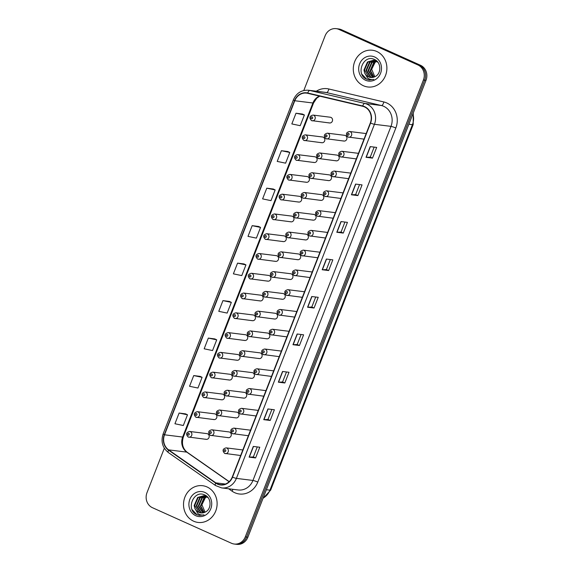 <?xml version="1.0" encoding="UTF-8"?>
<svg xmlns="http://www.w3.org/2000/svg" width="573" height="573" viewBox="0 0 573 573"><rect width="100%" height="100%" fill="white"/><g stroke="black" fill="none" stroke-linecap="round" stroke-linejoin="round"><path stroke-width="0.86" d="M321.181 142.548A2.894 2.621 -82.9 0 0 324.748 140.586A2.894 2.621 -82.9 0 0 322.578 137.004L305.28 134.848A2.894 2.621 97.1 0 1 307.45 138.43A2.894 2.621 97.1 0 1 303.876 140.399M313.467 162.324A2.894 2.621 -82.9 0 0 317.041 160.361A2.894 2.621 -82.9 0 0 314.871 156.78L297.566 154.624A2.894 2.621 97.1 0 1 299.736 158.205A2.894 2.621 97.1 0 1 296.169 160.168M305.76 182.099A2.894 2.621 -82.9 0 0 309.334 180.13A2.894 2.621 -82.9 0 0 307.164 176.556L289.859 174.4A2.894 2.621 97.1 0 1 292.029 177.981A2.894 2.621 97.1 0 1 288.455 179.943M298.053 201.875A2.894 2.621 -82.9 0 0 301.62 199.905A2.894 2.621 -82.9 0 0 299.45 196.324L282.145 194.168A2.894 2.621 97.1 0 1 284.323 197.749A2.894 2.621 97.1 0 1 280.749 199.719M290.339 221.651A2.894 2.621 -82.9 0 0 293.913 219.681A2.894 2.621 -82.9 0 0 291.743 216.1L274.438 213.944A2.894 2.621 97.1 0 1 276.609 217.525A2.894 2.621 97.1 0 1 273.035 219.495M282.632 241.419A2.894 2.621 -82.9 0 0 286.206 239.457A2.894 2.621 -82.9 0 0 284.029 235.875L266.731 233.72A2.894 2.621 97.1 0 1 268.902 237.301A2.894 2.621 97.1 0 1 265.328 239.263M274.918 261.195A2.894 2.621 -82.9 0 0 278.492 259.225A2.894 2.621 -82.9 0 0 276.322 255.651L259.017 253.495A2.894 2.621 97.1 0 1 261.188 257.076A2.894 2.621 97.1 0 1 257.621 259.039M267.211 280.971A2.894 2.621 -82.9 0 0 270.785 279.001A2.894 2.621 -82.9 0 0 268.615 275.42L251.311 273.271A2.894 2.621 97.1 0 1 253.481 276.845A2.894 2.621 97.1 0 1 249.907 278.815M259.505 300.746A2.894 2.621 -82.9 0 0 263.071 298.777A2.894 2.621 -82.9 0 0 260.901 295.195L243.604 293.039A2.894 2.621 97.1 0 1 245.774 296.621A2.894 2.621 97.1 0 1 242.2 298.59M251.791 320.515A2.894 2.621 -82.9 0 0 255.365 318.552A2.894 2.621 -82.9 0 0 253.194 314.971L235.89 312.815A2.894 2.621 97.1 0 1 238.06 316.396A2.894 2.621 97.1 0 1 234.493 318.359M244.084 340.29A2.894 2.621 -82.9 0 0 247.658 338.328A2.894 2.621 -82.9 0 0 245.488 334.747L228.183 332.591A2.894 2.621 97.1 0 1 230.353 336.172A2.894 2.621 97.1 0 1 226.779 338.134M236.377 360.066A2.894 2.621 -82.9 0 0 239.944 358.096A2.894 2.621 -82.9 0 0 237.774 354.515L220.469 352.366A2.894 2.621 97.1 0 1 222.646 355.94A2.894 2.621 97.1 0 1 219.072 357.91M228.663 379.842A2.894 2.621 -82.9 0 0 232.237 377.872A2.894 2.621 -82.9 0 0 230.067 374.291L212.762 372.135A2.894 2.621 97.1 0 1 214.932 375.716A2.894 2.621 97.1 0 1 211.358 377.686M220.956 399.61A2.894 2.621 -82.9 0 0 224.53 397.648A2.894 2.621 -82.9 0 0 222.353 394.066L205.055 391.911A2.894 2.621 97.1 0 1 207.225 395.492A2.894 2.621 97.1 0 1 203.651 397.461M213.242 419.386A2.894 2.621 -82.9 0 0 216.816 417.423A2.894 2.621 -82.9 0 0 214.646 413.842L197.341 411.686A2.894 2.621 97.1 0 1 199.511 415.267A2.894 2.621 97.1 0 1 195.945 417.23M205.535 439.162A2.894 2.621 -82.9 0 0 209.109 437.192A2.894 2.621 -82.9 0 0 206.939 433.618L189.634 431.462A2.894 2.621 97.1 0 1 191.805 435.036A2.894 2.621 97.1 0 1 188.231 437.006M328.888 122.78A2.894 2.621 -82.9 0 0 332.462 120.81A2.894 2.621 -82.9 0 0 330.292 117.229L312.987 115.073A2.894 2.621 97.1 0 1 315.157 118.654A2.894 2.621 97.1 0 1 311.583 120.624M335.57 160.648A2.894 2.621 -82.9 0 0 339.137 158.678A2.894 2.621 -82.9 0 0 336.967 155.097L319.67 152.941A2.894 2.621 97.1 0 1 321.84 156.522A2.894 2.621 97.1 0 1 318.266 158.492M327.856 180.423A2.894 2.621 -82.9 0 0 331.43 178.454A2.894 2.621 -82.9 0 0 329.26 174.872L311.956 172.717A2.894 2.621 97.1 0 1 314.126 176.298A2.894 2.621 97.1 0 1 310.559 178.267M320.149 200.192A2.894 2.621 -82.9 0 0 323.724 198.229A2.894 2.621 -82.9 0 0 321.553 194.648L304.249 192.492A2.894 2.621 97.1 0 1 306.419 196.073A2.894 2.621 97.1 0 1 302.845 198.036M312.443 219.968A2.894 2.621 -82.9 0 0 316.01 218.005A2.894 2.621 -82.9 0 0 313.839 214.424L296.535 212.268A2.894 2.621 97.1 0 1 298.712 215.849A2.894 2.621 97.1 0 1 295.138 217.812M304.729 239.743A2.894 2.621 -82.9 0 0 308.303 237.774A2.894 2.621 -82.9 0 0 306.132 234.192L288.828 232.044A2.894 2.621 97.1 0 1 290.998 235.618A2.894 2.621 97.1 0 1 287.424 237.587M297.022 259.519A2.894 2.621 -82.9 0 0 300.596 257.549A2.894 2.621 -82.9 0 0 298.418 253.968L281.121 251.812A2.894 2.621 97.1 0 1 283.291 255.393A2.894 2.621 97.1 0 1 279.717 257.363M289.308 279.287A2.894 2.621 -82.9 0 0 292.882 277.325A2.894 2.621 -82.9 0 0 290.712 273.744L273.407 271.588A2.894 2.621 97.1 0 1 275.577 275.169A2.894 2.621 97.1 0 1 272.01 277.131M281.601 299.063A2.894 2.621 -82.9 0 0 285.175 297.101A2.894 2.621 -82.9 0 0 283.005 293.519L265.7 291.363A2.894 2.621 97.1 0 1 267.87 294.945A2.894 2.621 97.1 0 1 264.296 296.907M273.894 318.839A2.894 2.621 -82.9 0 0 277.461 316.869A2.894 2.621 -82.9 0 0 275.291 313.288L257.993 311.139A2.894 2.621 97.1 0 1 260.163 314.713A2.894 2.621 97.1 0 1 256.589 316.683M266.18 338.614A2.894 2.621 -82.9 0 0 269.754 336.645A2.894 2.621 -82.9 0 0 267.584 333.063L250.279 330.908A2.894 2.621 97.1 0 1 252.449 334.489A2.894 2.621 97.1 0 1 248.883 336.458M258.473 358.383A2.894 2.621 -82.9 0 0 262.047 356.42A2.894 2.621 -82.9 0 0 259.877 352.839L242.572 350.683A2.894 2.621 97.1 0 1 244.743 354.264A2.894 2.621 97.1 0 1 241.169 356.234M250.766 378.159A2.894 2.621 -82.9 0 0 254.333 376.196A2.894 2.621 -82.9 0 0 252.163 372.615L234.858 370.459A2.894 2.621 97.1 0 1 237.036 374.04A2.894 2.621 97.1 0 1 233.462 376.003M243.052 397.934A2.894 2.621 -82.9 0 0 246.626 395.964A2.894 2.621 -82.9 0 0 244.456 392.39L227.152 390.234A2.894 2.621 97.1 0 1 229.322 393.816A2.894 2.621 97.1 0 1 225.748 395.778M235.345 417.71A2.894 2.621 -82.9 0 0 238.92 415.74A2.894 2.621 -82.9 0 0 236.742 412.159L219.445 410.003A2.894 2.621 97.1 0 1 221.615 413.584A2.894 2.621 97.1 0 1 218.041 415.554M227.631 437.478A2.894 2.621 -82.9 0 0 231.206 435.516A2.894 2.621 -82.9 0 0 229.035 431.935L211.731 429.779A2.894 2.621 97.1 0 1 213.901 433.36A2.894 2.621 97.1 0 1 210.334 435.33M343.277 140.872A2.894 2.621 -82.9 0 0 346.851 138.902A2.894 2.621 -82.9 0 0 344.681 135.328L327.376 133.172A2.894 2.621 97.1 0 1 329.547 136.754A2.894 2.621 97.1 0 1 325.973 138.716M376.776 51.477A18.508 16.775 -82.9 0 0 372.386 50.245A18.508 16.775 -82.9 0 0 353.913 64.061A18.508 16.775 -82.9 0 0 363.418 85.742A18.508 16.775 -82.9 0 0 367.809 86.974A18.508 16.775 -82.9 0 0 386.274 73.158A18.508 16.775 -82.9 0 0 376.776 51.477A18.508 16.775 -82.9 0 0 372.386 50.245A18.508 16.775 -82.9 0 0 353.913 64.061A18.508 16.775 -82.9 0 0 363.418 85.742A18.508 16.775 -82.9 0 0 367.809 86.974A18.508 16.775 -82.9 0 0 386.274 73.158A18.508 16.775 -82.9 0 0 376.776 51.477M206.996 486.935A18.508 16.775 -82.9 0 0 202.606 485.703A18.508 16.775 -82.9 0 0 184.134 499.52A18.508 16.775 -82.9 0 0 193.638 521.201A18.508 16.775 -82.9 0 0 198.029 522.433A18.508 16.775 -82.9 0 0 216.501 508.616A18.508 16.775 -82.9 0 0 206.996 486.935A18.508 16.775 -82.9 0 0 202.606 485.703A18.508 16.775 -82.9 0 0 184.134 499.52A18.508 16.775 -82.9 0 0 193.638 521.201A18.508 16.775 -82.9 0 0 198.029 522.433A18.508 16.775 -82.9 0 0 216.501 508.616A18.508 16.775 -82.9 0 0 206.996 486.935M364.492 106.907A12.341 11.181 97.1 0 1 370.316 122.959L232.266 477.03A12.341 11.181 97.1 0 1 220.462 484.651A12.341 11.181 97.1 0 1 215.82 482.853L168.648 449.869A12.341 11.181 97.1 0 1 164.544 434.8L294.787 100.741A12.341 11.181 97.1 0 1 306.591 93.12A12.341 11.181 97.1 0 1 307.665 93.313L362.637 106.277A12.341 11.181 97.1 0 1 364.492 106.907M364.6 106.621A12.649 11.46 -82.9 0 0 362.702 105.976L307.73 93.012A12.649 11.46 -82.9 0 0 294.529 100.626L164.286 434.685A12.649 11.46 -82.9 0 0 168.498 450.134L215.663 483.111A12.649 11.46 -82.9 0 0 232.523 477.144L370.573 123.073A12.649 11.46 -82.9 0 0 364.6 106.621M336.193 28.65L338.779 28.972A11.567 10.486 -82.9 0 1 341.522 29.746L420.539 65.293A11.567 10.486 -82.9 0 1 426.004 80.335L247.873 537.209A11.567 10.486 -82.9 0 1 236.807 544.35L235.517 544.192A11.567 10.486 -82.9 0 0 246.583 537.044L424.708 80.17A11.567 10.486 -82.9 0 0 419.243 65.129L340.233 29.581A11.567 10.486 -82.9 0 0 337.483 28.808A11.567 10.486 -82.9 0 1 340.233 29.581L419.243 65.129A11.567 10.486 -82.9 0 1 424.708 80.17L246.583 537.044A11.567 10.486 -82.9 0 1 235.517 544.192L234.221 544.028A11.567 10.486 -82.9 0 0 245.287 536.887L423.411 80.012A11.567 10.486 -82.9 0 0 417.953 64.971L338.937 29.424A11.567 10.486 -82.9 0 0 336.193 28.65A11.567 10.486 -82.9 0 0 325.127 35.791L303.797 90.505M257.263 446.926L253.352 456.946L249.133 457.139L255.601 457.942L259.777 447.234L253.309 446.431L249.133 457.139M253.359 456.932L255.601 457.942M271.874 409.444L267.963 419.465L263.745 419.658L270.212 420.467L274.388 409.759L267.92 408.95L263.745 419.658M267.971 419.457L270.212 420.467M286.486 371.97L282.575 381.99L278.356 382.184L284.824 382.986L289 372.278L282.532 371.476L278.356 382.184M282.582 381.976L284.824 382.986M301.097 334.489L297.186 344.509L292.968 344.702L299.435 345.512L303.611 334.804L297.143 333.995L292.968 344.702M297.194 344.502L299.435 345.512M372.493 158.119L370.251 157.109L366.025 157.317L372.493 158.119L376.669 147.411L370.201 146.609L366.025 157.317M357.881 195.601L355.64 194.591L351.414 194.791L357.881 195.601L362.057 184.893L355.589 184.083L351.414 194.791M344.932 222.059L341.021 232.079L336.802 232.273L343.27 233.075L347.446 222.367L340.978 221.565L336.802 232.273M341.028 232.065L343.27 233.075M330.32 259.533L326.409 269.554L322.191 269.747L328.658 270.556L332.834 259.848L326.366 259.039L322.191 269.747M326.417 269.546L328.658 270.556M315.709 297.015L311.798 307.035L307.579 307.228L314.047 308.03L318.223 297.323L311.755 296.52L307.579 307.228M311.805 307.021L314.047 308.03M164.322 448.236L146.996 492.665A11.567 10.486 -82.9 0 0 152.461 507.707L231.478 543.254A11.567 10.486 -82.9 0 0 234.221 544.028M214.796 338.922L208.336 338.091L204.16 348.799L212.547 350.554L216.716 339.846L214.739 338.894M200.185 376.397L193.724 375.573L189.548 386.281L197.936 388.036L202.104 377.328L200.127 376.368M185.573 413.878L179.105 413.047L174.937 423.755L183.317 425.51L187.493 414.802L185.516 413.849M258.631 226.485L252.17 225.662L247.994 236.37L256.382 238.124L260.557 227.417L258.573 226.457M273.242 189.011L266.782 188.18L262.606 198.888L270.993 200.643L275.169 189.935L273.185 188.983M287.854 151.53L281.393 150.706L277.217 161.414L285.605 163.169L289.78 152.461L287.796 151.501M302.465 114.056L296.005 113.225L291.829 123.933L300.216 125.688L304.392 114.98L302.408 114.027M229.408 301.441L222.947 300.617L218.771 311.325L227.159 313.08L231.334 302.372L229.35 301.412M237.559 263.136L233.383 273.844L241.77 275.599L245.946 264.891L243.962 263.938L237.559 263.136L245.946 264.891M355.64 194.598L359.543 184.578M370.251 157.124L374.155 147.103M252.17 225.662L260.557 227.417M266.782 188.18L275.169 189.935M281.393 150.706L289.78 152.461M296.005 113.225L304.392 114.98M222.947 300.617L231.334 302.372M208.336 338.091L216.716 339.846M193.724 375.573L202.104 377.328M179.105 413.047L187.493 414.802M373.696 77.183L370.122 70.801L373.61 62.772L376.497 61.275M373.976 77.09L370.638 70.866L374.126 62.837L376.74 61.418M372.6 77.434L368.067 70.543L371.562 62.514L375.516 60.781M375.781 60.752L376.418 60.709M372.873 77.391L368.582 70.608L372.07 62.579L375.766 60.888M376.031 60.845L376.518 60.795M371.526 77.52L370.387 77.111L366.018 70.286L369.506 62.264L374.52 60.444M374.778 60.452L376.346 60.645M371.798 77.513L370.903 77.169L366.527 70.35L370.015 62.328L374.771 60.516M375.029 60.509L375.809 60.545M375.551 60.509L376.289 60.602M364.636 72.9A8.717 7.9 -82.9 0 0 368.568 76.882A8.717 7.9 -82.9 0 0 370.638 77.462A8.717 7.9 -82.9 0 0 375.136 76.567C381.575 73.695 381.281 62.414 374.792 59.642C363.705 53.669 355.332 73.702 365.961 78.931L369.198 79.955L373.804 79.375C371.533 79.84 369.449 79.389 367.551 78.014L364.636 72.9L363.962 70.035L367.451 62.006L373.503 60.251L375.652 60.845L378.03 62.436M370.738 77.477L368.847 76.918L364.478 70.092L367.966 62.07L373.754 60.287M373.503 60.251L376.167 60.91M374.821 76.732L371.691 69.29L375.229 62.092M374.635 56.971A12.57 11.396 -82.9 0 0 359.622 63.897A12.57 11.396 -82.9 0 0 365.56 80.249A12.57 11.396 -82.9 0 0 380.565 73.323A12.57 11.396 -82.9 0 0 374.635 56.971M369.291 79.969L366.734 79.224L361.914 74.225M203.924 512.642L200.349 506.253L203.838 498.231L206.717 496.727M204.203 512.549L200.858 506.317L204.346 498.295L206.96 496.877M202.828 512.892L198.294 506.002L201.782 497.973L205.736 496.239M206.008 496.204L206.638 496.161M203.1 512.842L198.81 506.066L202.298 498.037L205.986 496.347M206.251 496.304L206.746 496.247M201.753 512.971L200.614 512.563L196.238 505.744L199.726 497.715L204.74 495.903M204.998 495.903L206.566 496.103M202.018 512.971L201.123 512.627L196.754 505.809L200.242 497.779L204.991 495.974M205.256 495.967L206.029 495.996M205.779 495.96L206.509 496.06M194.856 508.351A8.717 7.9 -82.9 0 0 198.788 512.334A8.717 7.9 -82.9 0 0 200.858 512.921A8.717 7.9 -82.9 0 0 205.363 512.026C211.795 509.153 211.501 497.865 205.012 495.101C193.932 489.12 185.552 509.161 196.181 514.389L199.418 515.413L204.024 514.833C201.753 515.299 199.669 514.848 197.778 513.472L194.856 508.351L194.183 505.486L197.671 497.464L203.723 495.709L205.879 496.297L208.257 497.887M200.958 512.928L199.075 512.369L194.698 505.551L198.186 497.529L203.981 495.745M203.723 495.709L206.387 496.361M204.769 511.918A8.717 7.9 -82.9 0 0 205.055 512.183L201.911 504.749L205.449 497.543M204.855 492.429A12.57 11.396 -82.9 0 0 189.842 499.355A12.57 11.396 -82.9 0 0 195.78 515.707A12.57 11.396 -82.9 0 0 210.792 508.781A12.57 11.396 -82.9 0 0 204.855 492.429M199.511 515.421L196.962 514.683L192.141 509.676M316.296 91.222A19.281 17.477 97.1 0 1 328.859 88.987L383.831 101.958A19.281 17.477 97.1 0 1 395.828 128.015L257.778 482.086A3.853 0.437 21.3 0 0 252.951 480.446L390.994 126.368A15.421 13.981 -82.9 0 0 383.717 106.313A15.421 13.981 -82.9 0 0 381.403 105.525L326.424 92.554A15.421 13.981 -82.9 0 0 325.084 92.31L308.525 90.248A15.421 13.981 97.1 0 1 309.871 90.491A3.853 1.619 103.3 0 0 307.73 93.012M257.778 482.086A19.281 17.477 97.1 0 1 234.758 492.708A19.281 17.477 97.1 0 1 232.079 491.183L228.634 488.776M238.196 489.972A15.421 13.981 -82.9 0 0 252.951 480.446L236.391 478.383A15.421 13.981 97.1 0 1 221.636 487.91L238.196 489.972M328.859 88.987A3.853 1.619 -76.7 0 1 326.424 92.554L309.871 90.491L364.843 103.462A15.421 13.981 97.1 0 1 367.157 104.25A15.421 13.981 97.1 0 1 374.434 124.305A3.853 0.437 -158.7 0 1 370.573 123.073M362.702 105.976A3.853 1.619 103.3 0 1 364.843 103.462L381.403 105.525A3.853 1.619 -76.7 0 0 383.831 101.958M308.525 90.248C301.52 89.846 296.47 93.034 293.39 99.824A3.853 0.437 21.3 0 0 294.529 100.626M164.286 434.685A3.853 0.437 -158.7 0 1 163.14 433.883C160.712 441.518 162.46 447.749 168.376 452.57L215.548 485.553L221.636 487.91M168.498 450.134A3.853 1.468 125 0 0 168.376 452.57M215.663 483.111A3.853 1.468 125 0 0 215.548 485.553M232.523 477.144A3.853 0.437 21.3 0 0 236.391 478.383L374.434 124.305L390.994 126.368A3.853 0.437 21.3 0 1 395.828 128.015M245.287 536.887L247.873 537.209M423.411 80.012L426.004 80.335M417.953 64.971L420.539 65.293M338.937 29.424L341.522 29.746M232.882 489.306A3.853 1.468 -55 0 1 232.079 491.183M164.544 434.8L182.651 437.056A12.341 11.181 -82.9 0 0 186.762 452.126L229.1 481.735M168.648 449.869L186.762 452.126A6.94 2.643 -55 0 1 187.271 452.312L229.207 481.635M215.82 482.853L225.411 484.049M319.462 96.092A12.341 11.181 -82.9 0 0 312.901 102.997L182.651 437.056A6.94 0.788 21.3 0 0 183.339 436.977C181.419 443.617 182.73 448.731 187.271 452.312M294.787 100.741L312.901 102.997A6.94 0.788 21.3 0 0 313.581 102.918L183.339 436.977M307.765 307.235L311.934 296.542M322.377 269.761L326.546 259.06M336.988 232.28L341.157 221.586M351.6 194.806L355.769 184.105M366.211 157.324L370.38 146.631M293.154 344.717L297.323 334.016M278.542 382.191L282.711 371.497M263.931 419.672L268.1 408.972M249.319 457.147L253.488 446.453M263.114 498.123A15.421 13.981 -82.9 0 0 269.933 490.166L412.431 124.67A15.421 13.981 -82.9 0 0 412.925 113.862M408.886 124.226L412.431 124.67A7.714 0.874 21.3 0 0 413.19 124.577L270.692 490.08L262.993 498.431M270.692 490.08A7.714 0.874 21.3 0 1 269.933 490.166L266.388 489.722M366.176 133.573L349.473 131.489A2.894 2.621 97.1 0 1 351.643 135.07A2.894 2.621 97.1 0 1 348.076 137.04M348.656 133.366A0.967 0.874 -82.9 0 0 347.961 135.149A0.967 0.874 -82.9 0 0 348.656 133.366M325.865 136.832A0.967 0.874 -82.9 0 0 326.56 135.049A0.967 0.874 -82.9 0 0 325.865 136.832M311.476 118.74A0.967 0.874 -82.9 0 0 312.17 116.949A0.967 0.874 -82.9 0 0 311.476 118.74M358.469 153.342L341.766 151.265A2.894 2.621 97.1 0 1 343.936 154.846A2.894 2.621 97.1 0 1 340.362 156.809M340.949 153.141A0.967 0.874 -82.9 0 0 340.255 154.925A0.967 0.874 -82.9 0 0 340.949 153.141M350.755 173.118L334.059 171.041A2.894 2.621 97.1 0 1 336.229 174.622A2.894 2.621 97.1 0 1 332.655 176.584M333.235 172.917A0.967 0.874 -82.9 0 0 332.541 174.701A0.967 0.874 -82.9 0 0 333.235 172.917M343.048 192.893L326.345 190.816A2.894 2.621 97.1 0 1 328.515 194.39A2.894 2.621 97.1 0 1 324.948 196.36M325.528 192.693A0.967 0.874 -82.9 0 0 324.834 194.476A0.967 0.874 -82.9 0 0 325.528 192.693M335.341 212.669L318.638 210.585A2.894 2.621 97.1 0 1 320.808 214.166A2.894 2.621 97.1 0 1 317.234 216.136M317.822 212.461A0.967 0.874 -82.9 0 0 317.12 214.252A0.967 0.874 -82.9 0 0 317.822 212.461M318.151 156.608A0.967 0.874 -82.9 0 0 318.846 154.817A0.967 0.874 -82.9 0 0 318.151 156.608M310.444 176.377A0.967 0.874 -82.9 0 0 311.139 174.593A0.967 0.874 -82.9 0 0 310.444 176.377M302.73 196.152A0.967 0.874 -82.9 0 0 303.432 194.369A0.967 0.874 -82.9 0 0 302.73 196.152M327.627 232.445L310.924 230.36A2.894 2.621 97.1 0 1 313.102 233.942A2.894 2.621 97.1 0 1 309.527 235.904M310.108 232.237A0.967 0.874 -82.9 0 0 309.413 234.02A0.967 0.874 -82.9 0 0 310.108 232.237M319.92 252.213L303.217 250.136A2.894 2.621 97.1 0 1 305.388 253.717A2.894 2.621 97.1 0 1 301.813 255.68M302.401 252.013A0.967 0.874 -82.9 0 0 301.706 253.796A0.967 0.874 -82.9 0 0 302.401 252.013M312.213 271.989L295.51 269.912A2.894 2.621 97.1 0 1 297.681 273.486A2.894 2.621 97.1 0 1 294.107 275.455M294.687 271.788A0.967 0.874 -82.9 0 0 293.992 273.572A0.967 0.874 -82.9 0 0 294.687 271.788M295.023 215.928A0.967 0.874 -82.9 0 0 295.718 214.144A0.967 0.874 -82.9 0 0 295.023 215.928M287.317 235.704A0.967 0.874 -82.9 0 0 288.011 233.92A0.967 0.874 -82.9 0 0 287.317 235.704M279.603 255.472A0.967 0.874 -82.9 0 0 280.297 253.689A0.967 0.874 -82.9 0 0 279.603 255.472M304.499 291.764L287.796 289.68A2.894 2.621 97.1 0 1 289.967 293.261A2.894 2.621 97.1 0 1 286.4 295.231M286.98 291.557A0.967 0.874 -82.9 0 0 286.285 293.347A0.967 0.874 -82.9 0 0 286.98 291.557M296.793 311.54L280.09 309.456A2.894 2.621 97.1 0 1 282.26 313.037A2.894 2.621 97.1 0 1 278.686 315.007M279.273 311.332A0.967 0.874 -82.9 0 0 278.578 313.116A0.967 0.874 -82.9 0 0 279.273 311.332M289.079 331.309L272.383 329.231A2.894 2.621 97.1 0 1 274.553 332.813A2.894 2.621 97.1 0 1 270.979 334.775M271.559 331.108A0.967 0.874 -82.9 0 0 270.864 332.892A0.967 0.874 -82.9 0 0 271.559 331.108M281.372 351.084L264.669 349.007A2.894 2.621 97.1 0 1 266.839 352.588A2.894 2.621 97.1 0 1 263.272 354.551M263.852 350.884A0.967 0.874 -82.9 0 0 263.157 352.667A0.967 0.874 -82.9 0 0 263.852 350.884M273.665 370.86L256.962 368.776A2.894 2.621 97.1 0 1 259.132 372.357A2.894 2.621 97.1 0 1 255.558 374.327M256.145 370.652A0.967 0.874 -82.9 0 0 255.443 372.443A0.967 0.874 -82.9 0 0 256.145 370.652M271.896 275.248A0.967 0.874 -82.9 0 0 272.59 273.464A0.967 0.874 -82.9 0 0 271.896 275.248M264.189 295.023A0.967 0.874 -82.9 0 0 264.884 293.24A0.967 0.874 -82.9 0 0 264.189 295.023M256.475 314.799A0.967 0.874 -82.9 0 0 257.17 313.016A0.967 0.874 -82.9 0 0 256.475 314.799M248.768 334.575A0.967 0.874 -82.9 0 0 249.463 332.784A0.967 0.874 -82.9 0 0 248.768 334.575M241.054 354.343A0.967 0.874 -82.9 0 0 241.756 352.56A0.967 0.874 -82.9 0 0 241.054 354.343M265.951 390.636L249.248 388.551A2.894 2.621 97.1 0 1 251.418 392.133A2.894 2.621 97.1 0 1 247.851 394.102M248.431 390.428A0.967 0.874 -82.9 0 0 247.737 392.211A0.967 0.874 -82.9 0 0 248.431 390.428M258.244 410.404L241.541 408.327A2.894 2.621 97.1 0 1 243.711 411.908A2.894 2.621 97.1 0 1 240.137 413.871M240.724 410.204A0.967 0.874 -82.9 0 0 240.03 411.987A0.967 0.874 -82.9 0 0 240.724 410.204M250.53 430.18L233.834 428.103A2.894 2.621 97.1 0 1 236.004 431.684A2.894 2.621 97.1 0 1 232.43 433.646M233.01 429.979A0.967 0.874 -82.9 0 0 232.316 431.763A0.967 0.874 -82.9 0 0 233.01 429.979M242.823 449.955L226.12 447.871A2.894 2.621 97.1 0 1 228.29 451.452A2.894 2.621 97.1 0 1 224.723 453.422M225.304 449.755A0.967 0.874 -82.9 0 0 224.609 451.538A0.967 0.874 -82.9 0 0 225.304 449.755M233.347 374.119A0.967 0.874 -82.9 0 0 234.042 372.335A0.967 0.874 -82.9 0 0 233.347 374.119M225.64 393.895A0.967 0.874 -82.9 0 0 226.335 392.111A0.967 0.874 -82.9 0 0 225.64 393.895M217.926 413.67A0.967 0.874 -82.9 0 0 218.621 411.88A0.967 0.874 -82.9 0 0 217.926 413.67M210.219 433.439A0.967 0.874 -82.9 0 0 210.914 431.655A0.967 0.874 -82.9 0 0 210.219 433.439M303.762 138.508A0.967 0.874 -82.9 0 0 304.456 136.725A0.967 0.874 -82.9 0 0 303.762 138.508M296.055 158.284A0.967 0.874 -82.9 0 0 296.75 156.501A0.967 0.874 -82.9 0 0 296.055 158.284M288.341 178.06A0.967 0.874 -82.9 0 0 289.043 176.276A0.967 0.874 -82.9 0 0 288.341 178.06M280.634 197.835A0.967 0.874 -82.9 0 0 281.329 196.045A0.967 0.874 -82.9 0 0 280.634 197.835M272.927 217.604A0.967 0.874 -82.9 0 0 273.622 215.82A0.967 0.874 -82.9 0 0 272.927 217.604M265.213 237.38A0.967 0.874 -82.9 0 0 265.908 235.596A0.967 0.874 -82.9 0 0 265.213 237.38M257.506 257.155A0.967 0.874 -82.9 0 0 258.201 255.372A0.967 0.874 -82.9 0 0 257.506 257.155M249.799 276.931A0.967 0.874 -82.9 0 0 250.494 275.147A0.967 0.874 -82.9 0 0 249.799 276.931M242.085 296.699A0.967 0.874 -82.9 0 0 242.78 294.916A0.967 0.874 -82.9 0 0 242.085 296.699M234.378 316.475A0.967 0.874 -82.9 0 0 235.073 314.692A0.967 0.874 -82.9 0 0 234.378 316.475M226.664 336.251A0.967 0.874 -82.9 0 0 227.366 334.467A0.967 0.874 -82.9 0 0 226.664 336.251M218.958 356.026A0.967 0.874 -82.9 0 0 219.652 354.243A0.967 0.874 -82.9 0 0 218.958 356.026M211.251 375.802A0.967 0.874 -82.9 0 0 211.946 374.011A0.967 0.874 -82.9 0 0 211.251 375.802M203.537 395.571A0.967 0.874 -82.9 0 0 204.232 393.787A0.967 0.874 -82.9 0 0 203.537 395.571M195.83 415.346A0.967 0.874 -82.9 0 0 196.525 413.563A0.967 0.874 -82.9 0 0 195.83 415.346M188.123 435.122A0.967 0.874 -82.9 0 0 188.818 433.338A0.967 0.874 -82.9 0 0 188.123 435.122M293.39 99.824L163.14 433.883M319.727 96.157L316.797 98.119L313.581 102.918M413.255 113.017L413.19 124.577M349.473 131.489C346.006 132.42 345.505 134.261 347.976 137.011L364.013 139.132M343.965 141.065L325.879 138.687C323.408 135.944 323.903 134.103 327.376 133.172M329.575 122.973L311.49 120.595C309.019 117.852 309.513 116.011 312.987 115.073M341.766 151.265C338.292 152.196 337.791 154.037 340.269 156.787L356.299 158.907M334.059 171.041C330.585 171.972 330.084 173.812 332.562 176.563L348.592 178.676M326.345 190.816C322.871 191.747 322.377 193.588 324.848 196.331L340.878 198.451M318.638 210.585C315.164 211.523 314.663 213.357 317.141 216.107L333.171 218.227M336.258 160.841L318.173 158.463C315.694 155.72 316.196 153.879 319.67 152.941M328.544 180.61L310.459 178.239C307.988 175.488 308.482 173.648 311.956 172.717M320.837 200.385L302.752 198.014C300.273 195.264 300.775 193.423 304.249 192.492M310.924 230.36C307.457 231.291 306.956 233.132 309.434 235.883L325.464 238.003M303.217 250.136C299.743 251.067 299.249 252.908 301.72 255.658L317.75 257.771M295.51 269.912C292.037 270.843 291.535 272.684 294.013 275.427L310.043 277.547M313.123 220.161L295.045 217.783C292.567 215.04 293.068 213.199 296.535 212.268M305.416 239.937L287.331 237.559C284.86 234.815 285.354 232.975 288.828 232.044M297.709 259.712L279.624 257.334C277.146 254.584 277.647 252.743 281.121 251.812M287.796 289.68C284.323 290.618 283.828 292.452 286.299 295.202L302.336 297.323M280.09 309.456C276.616 310.387 276.114 312.228 278.593 314.978L294.622 317.098M272.383 329.231C268.909 330.163 268.408 332.003 270.886 334.754L286.915 336.867M264.669 349.007C261.195 349.938 260.701 351.779 263.172 354.522L279.201 356.642M256.962 368.776C253.488 369.714 252.987 371.555 255.465 374.298L271.495 376.418M289.995 279.481L271.91 277.11C269.439 274.36 269.94 272.519 273.407 271.588M282.288 299.256L264.203 296.886C261.725 294.135 262.226 292.294 265.7 291.363M274.582 319.032L256.496 316.654C254.018 313.911 254.519 312.07 257.993 311.139M266.868 338.808L248.782 336.43C246.311 333.679 246.805 331.846 250.279 330.908M259.161 358.576L241.075 356.205C238.597 353.455 239.099 351.614 242.572 350.683M249.248 388.551C245.781 389.482 245.28 391.323 247.751 394.074L263.788 396.194M241.541 408.327C238.067 409.258 237.573 411.099 240.044 413.849L256.074 415.962M233.834 428.103C230.36 429.034 229.859 430.875 232.337 433.618L248.367 435.738M226.12 447.871C222.646 448.809 222.152 450.65 224.623 453.393L240.66 455.514M251.447 378.352L233.361 375.981C230.89 373.231 231.392 371.39 234.858 370.459M243.74 398.128L225.655 395.75C223.184 393.006 223.678 391.166 227.152 390.234M236.033 417.903L217.948 415.525C215.469 412.782 215.971 410.941 219.445 410.003M228.319 437.672L210.234 435.301C207.763 432.551 208.257 430.71 211.731 429.779M321.868 142.741L303.783 140.371C301.305 137.62 301.806 135.78 305.28 134.848M314.154 162.517L296.069 160.146C293.598 157.396 294.092 155.555 297.566 154.624M306.448 182.293L288.362 179.915C285.884 177.172 286.385 175.331 289.859 174.4M298.734 202.068L280.655 199.691C278.177 196.947 278.679 195.107 282.145 194.168M291.027 221.837L272.941 219.466C270.47 216.716 270.965 214.875 274.438 213.944M283.32 241.613L265.235 239.242C262.756 236.491 263.258 234.651 266.731 233.72M275.606 261.388L257.521 259.01C255.049 256.267 255.551 254.426 259.017 253.495M267.899 281.164L249.814 278.786C247.335 276.043 247.837 274.202 251.311 273.271M260.192 300.94L242.107 298.562C239.629 295.811 240.13 293.97 243.604 293.039M252.478 320.708L234.393 318.337C231.922 315.587 232.416 313.746 235.89 312.815M244.771 340.484L226.686 338.113C224.208 335.363 224.709 333.522 228.183 332.591M237.057 360.259L218.979 357.881C216.501 355.138 217.002 353.297 220.469 352.366M229.35 380.035L211.265 377.657C208.794 374.907 209.288 373.073 212.762 372.135M221.644 399.804L203.558 397.433C201.08 394.682 201.581 392.842 205.055 391.911M213.93 419.579L195.844 417.208C193.373 414.458 193.867 412.617 197.341 411.686M206.223 439.355L188.137 436.977C185.659 434.234 186.161 432.393 189.634 431.462"/></g></svg>
